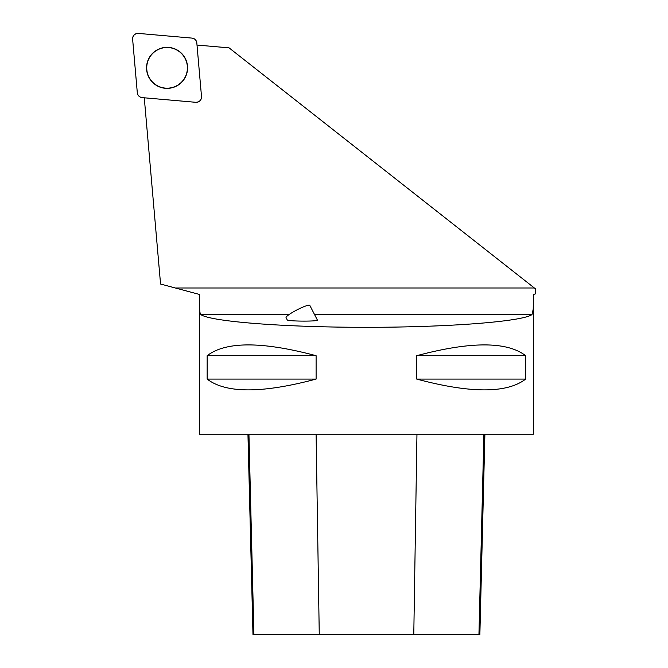<?xml version="1.0" encoding="UTF-8"?>
<svg xmlns="http://www.w3.org/2000/svg" width="668" height="668" viewBox="0 0 668 668"><rect width="100%" height="100%" fill="white"/><g stroke="black" fill="none" stroke-linecap="round" stroke-linejoin="round"><path stroke-width="1" d="M201.511 96.559L196.818 42.919A5.302 5.302 0 0 0 192 38.101L138.359 33.408A5.302 5.302 0 0 0 132.623 39.153L137.316 92.785A5.302 5.302 0 0 0 142.134 97.612L195.766 102.304A5.302 5.302 0 0 0 201.511 96.559M152.554 53.348A20.516 20.516 0 0 0 152.554 82.364A20.516 20.516 0 0 0 181.571 82.364A20.516 20.516 0 0 0 181.571 53.348A20.516 20.516 0 0 0 152.554 53.348M197.01 45.057L229.074 47.862L535.394 288.793L535.402 293.903L533.398 294.438L533.223 309.209L531.987 314.603C521.766 321.675 447.894 327.345 366.406 327.312C284.91 327.345 211.038 321.675 200.817 314.603L199.916 312.373L199.498 307.422L199.415 294.438L160.562 284.034L144.271 97.795M199.398 299.631L199.398 434.192L533.406 434.192L533.406 300.099M316.106 355.702L316.106 379.082C262.165 393.477 225.842 393.477 207.155 379.082L207.155 355.702C225.842 341.315 262.165 341.315 316.106 355.702L207.155 355.702M525.658 355.702L525.658 379.082C506.962 393.477 470.648 393.477 416.707 379.082L416.707 355.702C470.648 341.315 506.962 341.315 525.658 355.702L416.707 355.702M247.945 434.192L252.98 634.6L479.866 634.6L484.901 434.192M316.106 379.082L207.155 379.082M525.658 379.082L416.707 379.082M287.215 319.872C287.282 321.408 318.895 321.584 317.375 320.047L309.81 305.376A13.36 1.862 152.7 0 0 297.076 309.843A13.36 1.862 152.7 0 0 286.063 317.626L287.215 319.872M167.067 47.52A20.332 20.332 0 0 0 149.457 78.022A20.332 20.332 0 0 0 184.669 78.022A20.332 20.332 0 0 0 167.067 47.52M137.307 92.777C137.767 95.541 139.378 97.152 142.15 97.612L195.741 102.296C199.423 102.137 201.344 100.208 201.511 96.526L196.818 42.936C196.367 40.163 194.755 38.552 191.983 38.101L138.393 33.408C134.711 33.575 132.79 35.496 132.623 39.178L137.307 92.777M175.317 287.983L534.367 287.983M200.817 314.603L289.019 314.603M314.57 314.603L531.987 314.603M253.915 634.6L248.939 434.192M319.262 634.6L316.098 434.192M413.784 634.6L416.957 434.192M478.939 634.6L483.908 434.192"/></g></svg>
